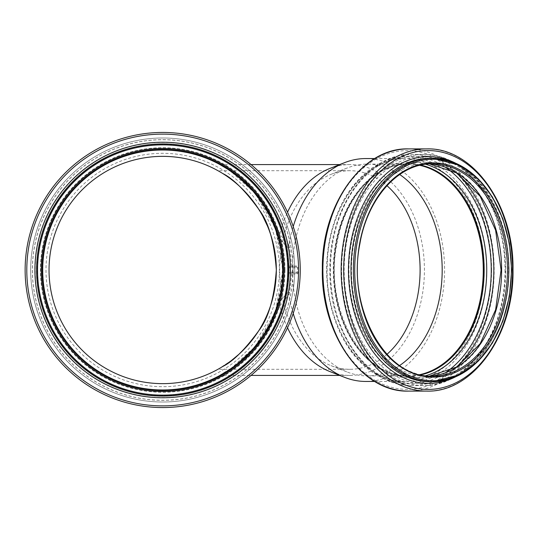 <?xml version="1.0" encoding="UTF-8"?>
<svg xmlns="http://www.w3.org/2000/svg" width="540" height="540" viewBox="0 0 540 540"><rect width="100%" height="100%" fill="white"/><g stroke="black" fill="none" stroke-linecap="round" stroke-linejoin="round"><path stroke-width="0.41" stroke-dasharray="2.7 2.03" d="M291.006 266.935L296.548 266.935L297.594 267.894L289.055 267.894L289.373 266.935A0.959 0.959 0 0 1 288.421 266.011A0.959 0.959 0 0 0 289.373 266.935L291.006 266.935A0.959 0.675 90 0 0 291.681 266.018L288.421 266.011L288.461 272.086L289.055 272.106L289.055 267.894L288.461 267.914M298.634 267.914L297.594 267.894L297.594 272.106L296.548 273.065L291.006 273.065A0.959 0.675 -90 0 1 291.681 273.983L297.223 273.983L298.634 272.086L298.634 267.914L297.223 266.018L291.681 266.018L289.663 247.55L286.477 247.624L288.495 266.355M289.373 266.935L296.548 266.935A0.959 0.675 90 0 0 297.223 266.018M291.006 273.065L289.373 273.065L289.055 272.106L298.634 272.086M288.461 272.086L288.421 273.989L291.681 273.983L289.663 292.451L286.477 292.376L288.495 273.645A0.959 0.959 0 0 0 288.421 273.989A0.959 0.959 0 0 1 289.373 273.065A0.959 0.959 0 0 0 288.495 273.645M297.223 273.983A0.959 0.675 90 0 0 296.548 273.065L289.373 273.065M251.06 164.579L220.003 164.579L229.257 169.695L245.68 181.926L263.567 201.704L279.896 233.719L277.385 235.386L285.707 245.619L286.497 247.698L285.64 245.201C286.119 246.564 287.185 246.638 288.839 245.417L288.981 245.086A111.449 78.806 -90 0 1 293.213 226.577M293.213 313.423A111.449 78.806 -90 0 1 288.981 294.914L289.663 292.451M365.789 158.551A111.449 78.806 -90 0 1 444.596 270A111.449 78.806 -90 0 1 365.789 381.449M289.663 247.55L288.839 245.417M285.707 294.381L286.497 292.302L285.64 294.8L277.385 304.614L279.896 306.281L263.567 338.303L245.673 358.081L229.25 370.312L219.119 375.638L228.197 370.264L236.257 364.507L249.656 352.357L257.668 342.947L269.582 324.034L275.947 308.947L280.969 288.839L282.447 270L280.969 251.154L275.947 231.053L269.582 215.966L257.668 197.053L249.656 187.65L236.257 175.493L228.4 169.864L219.112 164.363L227.772 169.466L238.829 177.552L252.457 190.715L261.306 202.041L265.005 207.738L269.825 216.459L273.76 225.207L277.385 235.386M219.443 375.469L232.517 367.308L238.835 362.448L252.457 349.286L261.306 337.959L265.005 332.262L269.825 323.541L273.76 314.793L277.385 304.614M220.306 164.997L230.324 170.951L255.089 193.32L275.434 228.184L283.007 270.007L275.434 311.837L255.083 346.694L230.303 369.056L220.016 375.421L251.06 375.421M279.808 305.829L288.981 294.914M277.317 304.709L285.64 294.8C286.119 293.436 287.185 293.362 288.839 294.584M279.896 233.719A105.422 74.54 -90 0 1 287.53 212.234M329.913 168.433A105.422 74.54 -90 0 1 349.886 164.579A105.422 74.54 -90 0 1 424.427 270A105.422 74.54 -90 0 1 349.886 375.421A105.422 74.54 -90 0 1 329.913 371.567M287.53 327.767A105.422 74.54 -90 0 1 279.896 306.281M288.981 245.086L279.808 234.171M285.707 245.619L277.317 235.292M286.382 292.869A125.793 125.793 0 0 1 93.272 374.909A125.793 125.793 0 0 1 93.272 165.092A125.793 125.793 0 0 1 286.382 247.131M277.148 305.242A119.772 119.772 0 0 1 92.786 367.254A119.772 119.772 0 0 1 92.786 172.746A119.772 119.772 0 0 1 277.148 234.758M282.454 270A119.772 119.772 0 0 1 102.803 373.721A119.772 119.772 0 0 1 102.803 166.28A119.772 119.772 0 0 1 282.454 270M276.332 270A113.65 113.65 0 0 1 105.86 368.422A113.65 113.65 0 0 1 105.86 171.578A113.65 113.65 0 0 1 276.332 270C275.306 299.957 265.923 324.911 248.198 344.851M231.856 360.173L217.964 369.299L222.595 366.572M386.944 354.335A99.299 70.213 -90 0 1 349.886 369.299A99.299 70.213 -90 0 1 331.074 365.668A99.299 70.213 -90 0 1 279.673 270A99.299 70.213 -90 0 1 331.074 174.332A99.299 70.213 -90 0 1 349.886 170.701A99.299 70.213 -90 0 1 386.944 185.666M222.595 173.428L217.964 170.701C215.73 169.31 240.928 182.263 256.527 205.902M259.781 210.938L262.852 216.317M267.529 226.152L271.532 237.316M273.456 244.586L275.096 253.287M399.681 365.492A105.901 74.878 -90 0 1 367.301 375.901A105.901 74.878 -90 0 1 347.24 372.026A105.901 74.878 -90 0 1 292.424 270A105.901 74.878 -90 0 1 347.24 167.974A105.901 74.878 -90 0 1 367.301 164.099A105.901 74.878 -90 0 1 399.681 174.508M419.776 374.666A105.901 74.878 -90 0 1 408.389 375.901A105.901 74.878 -90 0 1 333.511 270A105.901 74.878 -90 0 1 408.389 164.099A105.901 74.878 -90 0 1 419.776 165.335M420.41 374.814A106.184 75.087 -90 0 1 408.389 376.184A106.184 75.087 -90 0 1 333.308 270A106.184 75.087 -90 0 1 408.389 163.816A106.184 75.087 -90 0 1 420.41 165.186M282.933 270A120.245 120.245 0 0 1 102.559 374.139A120.245 120.245 0 0 1 102.559 165.861A120.245 120.245 0 0 1 282.933 270M279.376 270A116.694 116.694 0 0 1 104.342 371.061A116.694 116.694 0 0 1 104.342 168.939A116.694 116.694 0 0 1 279.376 270M288.765 270A126.083 126.083 0 0 1 99.644 379.188A126.083 126.083 0 0 1 99.644 160.812A126.083 126.083 0 0 1 288.765 270A126.083 126.083 0 0 1 99.644 379.188A126.083 126.083 0 0 1 99.644 160.812A126.083 126.083 0 0 1 288.765 270M300.247 270A137.565 137.565 0 0 1 93.906 389.131A137.565 137.565 0 0 1 93.906 150.869A137.565 137.565 0 0 1 300.247 270A137.565 137.565 0 0 1 93.906 389.131A137.565 137.565 0 0 1 93.906 150.869A137.565 137.565 0 0 1 300.247 270M288.482 270A125.793 125.793 0 0 1 99.785 378.945A125.793 125.793 0 0 1 99.785 161.055A125.793 125.793 0 0 1 288.482 270A125.793 125.793 0 0 1 99.785 378.945A125.793 125.793 0 0 1 99.785 161.055A125.793 125.793 0 0 1 288.482 270M294.698 270A132.017 132.017 0 0 1 96.68 384.325A132.017 132.017 0 0 1 96.68 155.675A132.017 132.017 0 0 1 294.698 270A132.017 132.017 0 0 1 96.68 384.325A132.017 132.017 0 0 1 96.68 155.675A132.017 132.017 0 0 1 294.698 270A132.017 132.017 0 0 1 96.68 384.325A132.017 132.017 0 0 1 96.68 155.675A132.017 132.017 0 0 1 294.698 270M484.259 270A111.449 78.806 -90 0 1 405.452 381.449A111.449 78.806 -90 0 1 326.646 270A111.449 78.806 -90 0 1 405.452 158.551A111.449 78.806 -90 0 1 484.259 270M509.018 270A111.733 79.009 -90 0 1 430.009 381.733C471.521 383.393 509.558 329.967 508.457 270C509.558 210.033 471.521 156.607 430.009 158.267A111.733 79.009 -90 0 1 509.018 270M455.423 163.087A113.414 80.197 -90 0 1 508.862 270A113.414 80.197 -90 0 1 455.423 376.913M426.803 148.892A121.109 85.637 -90 0 1 512.44 270A121.109 85.637 -90 0 1 426.803 391.108M408.53 148.892A121.109 85.637 -90 0 1 494.168 270A121.109 85.637 -90 0 1 408.53 391.108M491.582 270A119.36 84.402 -90 0 1 364.979 373.37A119.36 84.402 -90 0 1 364.979 166.631A119.36 84.402 -90 0 1 491.582 270M486.837 270A113.191 80.041 -90 0 1 366.781 368.03A113.191 80.041 -90 0 1 366.781 171.97A113.191 80.041 -90 0 1 486.837 270M420.748 374.895A106.184 75.087 -90 0 1 409.064 376.184A106.184 75.087 -90 0 1 333.983 270A106.184 75.087 -90 0 1 409.064 163.816A106.184 75.087 -90 0 1 420.748 165.105M425.662 375.752A107.933 76.322 -90 0 1 334.098 270A107.933 76.322 -90 0 1 425.662 164.248M445.48 372.688A113.812 80.48 -90 0 1 330.298 270A113.812 80.48 -90 0 1 445.48 167.312M455.915 367.565A115.56 81.716 -90 0 1 412.128 385.56A115.56 81.716 -90 0 1 330.413 270A115.56 81.716 -90 0 1 412.128 154.44A115.56 81.716 -90 0 1 455.915 172.436M505.049 270A115.56 81.716 -90 0 1 423.333 385.56A115.56 81.716 -90 0 1 341.618 270A115.56 81.716 -90 0 1 423.333 154.44A115.56 81.716 -90 0 1 505.049 270M505.197 270A113.879 80.528 -90 0 1 384.413 368.624A113.879 80.528 -90 0 1 384.413 171.376A113.879 80.528 -90 0 1 505.197 270M501.471 270A107.865 76.275 -90 0 1 387.058 363.413A107.865 76.275 -90 0 1 387.058 176.587A107.865 76.275 -90 0 1 501.471 270M429.462 376.103A106.184 75.087 -90 0 1 426.539 376.184A106.184 75.087 -90 0 1 351.459 270A106.184 75.087 -90 0 1 426.539 163.816A106.184 75.087 -90 0 1 429.462 163.897M429.449 376.103L432.378 376.184A106.184 75.087 -90 0 1 357.291 270A106.184 75.087 -90 0 1 432.378 163.816L429.449 163.897M298.499 270A135.817 135.817 0 0 1 94.777 387.619A135.817 135.817 0 0 1 94.777 152.381A135.817 135.817 0 0 1 298.499 270M290.23 270A127.541 127.541 0 0 1 98.915 380.457A127.541 127.541 0 0 1 98.915 159.543A127.541 127.541 0 0 1 290.23 270M284.965 270A122.283 122.283 0 0 1 101.547 375.901A122.283 122.283 0 0 1 101.547 164.099A122.283 122.283 0 0 1 284.965 270M292.95 270A130.268 130.268 0 0 1 97.551 382.813A130.268 130.268 0 0 1 97.551 157.187A130.268 130.268 0 0 1 292.95 270M293.018 270A130.336 130.336 0 0 1 97.517 382.874A130.336 130.336 0 0 1 97.517 157.127A130.336 130.336 0 0 1 293.018 270M284.897 270A122.216 122.216 0 0 1 101.581 375.84A122.216 122.216 0 0 1 101.581 164.16A122.216 122.216 0 0 1 284.897 270M374.76 381.449L405.452 381.449C362.887 383.252 324.304 326.822 327.274 265.444C327.949 207.272 365.215 157.039 405.452 158.551L374.76 158.551M219.098 164.356L220.253 164.97M223.607 166.887L228.4 169.864M225.659 371.885L221.387 374.396M349.886 164.579L339.714 164.579M349.886 375.421L339.714 375.421M349.886 170.701L217.964 170.701M349.886 369.299L217.964 369.299M331.074 365.668L347.24 372.026M331.074 174.332L347.24 167.974M408.389 164.099L367.301 164.099M408.389 375.901L367.301 375.901M408.389 376.184L409.064 376.184C363.346 378.655 324.365 309.92 336.474 246.017C343.562 198.761 375.658 162.898 409.064 163.816L408.389 163.816M412.128 385.56C367.504 387.072 328.313 330.824 329.852 268.934C329.171 207.792 368.064 152.989 412.128 154.44L423.333 154.44C467.674 152.962 506.716 208.481 505.609 270C506.716 331.519 467.674 387.038 423.333 385.56L412.128 385.56"/><path stroke-width="0.81" d="M374.76 381.449L365.789 381.449A111.449 78.806 -90 0 1 344.675 377.372A111.449 78.806 -90 0 1 293.213 313.423M293.213 226.577A111.449 78.806 -90 0 1 344.675 162.628A111.449 78.806 -90 0 1 365.789 158.551L374.76 158.551M287.53 212.234A105.422 74.54 -90 0 1 329.913 168.433L344.675 162.628M344.675 377.372L329.913 371.567A105.422 74.54 -90 0 1 287.53 327.767M248.198 344.851L238.977 354.233L231.856 360.173M386.944 185.666A99.299 70.213 -90 0 1 420.1 270A99.299 70.213 -90 0 1 386.944 354.335M222.595 366.572C232.875 361.611 244.897 349.704 258.667 330.858C268.394 318.485 274.286 298.195 276.332 270C274.286 241.805 268.394 221.515 258.667 209.142C244.897 190.296 232.875 178.389 222.595 173.428M256.527 205.902L259.781 210.938M262.852 216.317L267.529 226.152M271.532 237.316L273.456 244.586M275.096 253.287L276.332 270A113.65 113.65 0 0 1 105.86 368.422A113.65 113.65 0 0 1 105.86 171.578A113.65 113.65 0 0 1 276.332 270M399.681 174.508A105.901 74.878 -90 0 1 442.186 270A105.901 74.878 -90 0 1 399.681 365.492M419.776 165.335A105.901 74.878 -90 0 1 483.273 270A105.901 74.878 -90 0 1 419.776 374.666M420.41 165.186A106.184 75.087 -90 0 1 483.476 270A106.184 75.087 -90 0 1 420.41 374.814M288.765 270A126.083 126.083 0 0 1 99.644 379.188A126.083 126.083 0 0 1 99.644 160.812A126.083 126.083 0 0 1 288.765 270M300.247 270A137.565 137.565 0 0 1 93.906 389.131A137.565 137.565 0 0 1 93.906 150.869A137.565 137.565 0 0 1 300.247 270M282.933 270A120.245 120.245 0 0 1 102.559 374.139A120.245 120.245 0 0 1 102.559 165.861A120.245 120.245 0 0 1 282.933 270M283.223 270A120.535 120.535 0 0 1 102.418 374.389A120.535 120.535 0 0 1 102.418 165.611A120.535 120.535 0 0 1 283.223 270A120.535 120.535 0 0 1 102.418 374.389A120.535 120.535 0 0 1 102.418 165.611A120.535 120.535 0 0 1 283.223 270A120.535 120.535 0 0 1 102.418 374.389A120.535 120.535 0 0 1 102.418 165.611A120.535 120.535 0 0 1 283.223 270A120.535 120.535 0 0 1 102.418 374.389A120.535 120.535 0 0 1 102.418 165.611A120.535 120.535 0 0 1 283.223 270A120.535 120.535 0 0 1 102.418 374.389A120.535 120.535 0 0 1 102.418 165.611A120.535 120.535 0 0 1 283.223 270A120.535 120.535 0 0 1 102.418 374.389A120.535 120.535 0 0 1 102.418 165.611A120.535 120.535 0 0 1 283.223 270M511.387 270A111.733 79.009 -90 0 1 432.378 381.733A111.733 79.009 -90 0 1 353.369 270A111.733 79.009 -90 0 1 432.378 158.267A111.733 79.009 -90 0 1 511.387 270A110.774 78.334 -90 0 1 393.889 365.938A110.774 78.334 -90 0 1 393.889 174.062A110.774 78.334 -90 0 1 511.387 270M430.009 381.733A111.733 79.009 -90 0 1 351.007 270A111.733 79.009 -90 0 1 430.009 158.267L432.378 158.267L460.296 165.416L478.427 179.024L492.345 196.884L502.875 218.842L509.436 243.682L511.663 270L509.436 296.318L502.875 321.158L492.345 343.116L478.427 360.976L460.296 374.585L432.378 381.733L430.009 381.733M455.423 376.913A113.414 80.197 -90 0 1 348.476 270A113.414 80.197 -90 0 1 455.423 163.087M512.595 270A119.428 84.449 -90 0 1 385.925 373.43A119.428 84.449 -90 0 1 385.925 166.57A119.428 84.449 -90 0 1 512.595 270M426.803 391.108A121.109 85.637 -90 0 1 341.165 270A121.109 85.637 -90 0 1 426.803 148.892C473.243 147.332 514.168 205.517 513 270C514.168 334.483 473.243 392.668 426.803 391.108L408.53 391.108A121.109 85.637 -90 0 1 322.893 270A121.109 85.637 -90 0 1 408.53 148.892L426.803 148.892M420.748 165.105A106.184 75.087 -90 0 1 484.151 270A106.184 75.087 -90 0 1 420.748 374.895M425.662 164.248A107.933 76.322 -90 0 1 486.736 270A107.933 76.322 -90 0 1 425.662 375.752M445.48 167.312A113.812 80.48 -90 0 1 491.258 270A113.812 80.48 -90 0 1 445.48 372.688M455.915 172.436A115.56 81.716 -90 0 1 493.837 270A115.56 81.716 -90 0 1 455.915 367.565M429.462 163.897A106.184 75.087 -90 0 1 501.626 270A106.184 75.087 -90 0 1 429.462 376.103M507.458 270A106.184 75.087 -90 0 1 432.378 376.184C385.641 378.655 346.626 308.063 359.876 243.851C367.565 197.701 399.229 162.986 432.378 163.816A106.184 75.087 -90 0 1 507.458 270M508.815 270A107.143 75.762 -90 0 1 395.172 362.786A107.143 75.762 -90 0 1 395.172 177.215A107.143 75.762 -90 0 1 508.815 270M287.813 270A125.125 125.125 0 0 1 100.123 378.365A125.125 125.125 0 0 1 100.123 161.636A125.125 125.125 0 0 1 287.813 270M290.446 270A127.764 127.764 0 0 1 98.806 380.646A127.764 127.764 0 0 1 98.806 159.354A127.764 127.764 0 0 1 290.446 270M298.566 270A135.884 135.884 0 0 1 94.743 387.68A135.884 135.884 0 0 1 94.743 152.321A135.884 135.884 0 0 1 298.566 270M284.175 270A121.493 121.493 0 0 1 101.939 375.212A121.493 121.493 0 0 1 101.939 164.788A121.493 121.493 0 0 1 284.175 270M339.714 164.579L251.06 164.579M339.714 375.421L251.06 375.421M408.53 391.108C361.8 392.695 320.72 333.754 322.34 268.88C321.617 204.795 362.387 147.366 408.53 148.892M429.449 376.103L456.901 366.95L480.121 343.75L495.626 309.785L501.066 270L495.626 230.216L480.121 196.25L456.901 173.05L429.449 163.897"/></g></svg>
